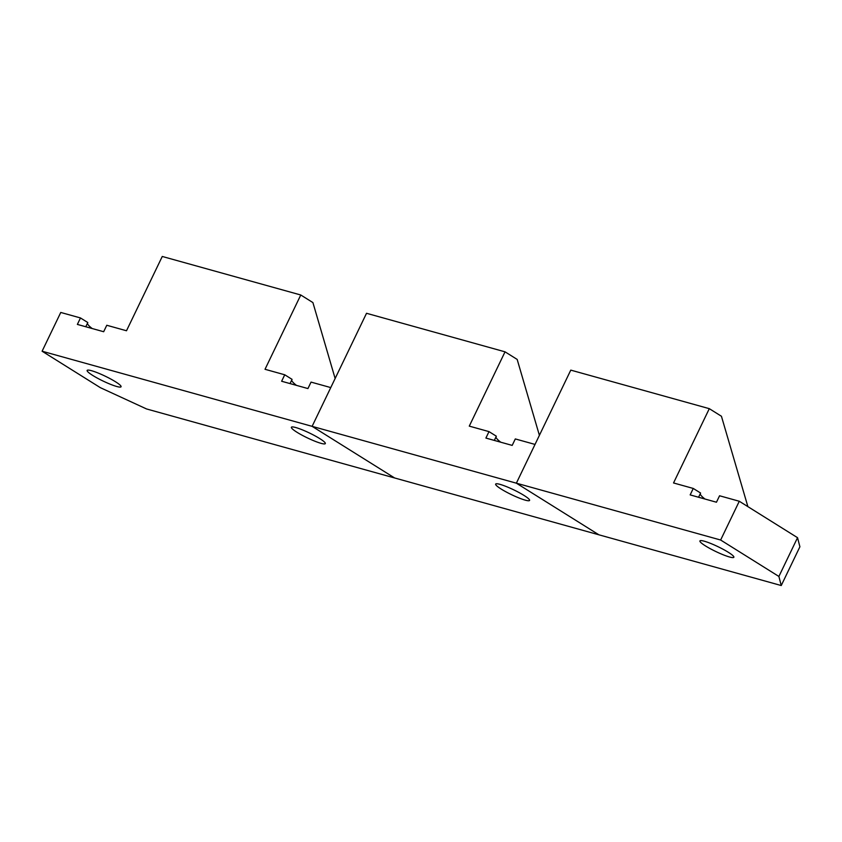 <?xml version="1.0" encoding="UTF-8"?>
<svg xmlns="http://www.w3.org/2000/svg" width="842" height="842" viewBox="0 0 842 842"><rect width="100%" height="100%" fill="white"/><g stroke="black" fill="none" stroke-linecap="round" stroke-linejoin="round"><path stroke-width="1.26" d="M494.307 440.419L496.338 436.198L489.002 431.62L469.278 426.126L505.032 351.83L366.523 313.287L312.108 426.347L516.367 483.182L598.904 534.807L781.239 585.537L778.892 576.454L797.542 537.691L739.287 501.253L720.636 540.017L778.892 576.454M500.716 442.197A39.111 5.515 25.7 0 1 495.959 436.966M524.019 495.433A18.829 2.652 -154.3 0 0 506.252 486.539A18.829 2.652 -154.3 0 0 495.654 484.087A18.829 2.652 -154.3 0 0 501.232 489.086A18.829 2.652 -154.3 0 0 518.998 497.969A18.829 2.652 -154.3 0 0 529.586 500.422A18.829 2.652 -154.3 0 0 524.019 495.433M539.396 435.346L517.167 359.418L505.032 351.83M335.137 378.511L312.908 302.583L300.773 294.995L162.264 256.463L126.5 330.759L106.776 325.265L103.671 331.727L77.369 324.412L80.485 317.95L60.761 312.456L42.1 351.219L312.108 426.347L394.635 477.972L598.904 534.807L516.367 483.182L720.636 540.017M747.885 506.631L721.436 416.253L709.301 408.665L570.781 370.122L516.367 483.182L535.028 444.418L515.304 438.935L512.189 445.397L485.897 438.072L489.002 431.62M698.565 497.254L700.597 493.033L693.261 488.444L673.537 482.961L709.301 408.665M704.975 499.032A39.111 5.515 25.7 0 1 700.228 493.801M728.277 552.257A18.829 2.652 -154.3 0 0 710.511 543.374A18.829 2.652 -154.3 0 0 699.923 540.922A18.829 2.652 -154.3 0 0 705.491 545.921A18.829 2.652 -154.3 0 0 723.257 554.804A18.829 2.652 -154.3 0 0 733.856 557.257A18.829 2.652 -154.3 0 0 728.277 552.257M797.542 537.691L799.9 546.774L781.239 585.537M739.287 501.253L719.563 495.77L716.458 502.221L690.156 494.907L693.261 488.444M85.779 326.749L87.81 322.539L80.485 317.95M92.188 328.538A39.111 5.515 25.7 0 1 87.442 323.307M290.048 383.584L292.069 379.363L284.743 374.785L265.019 369.291L300.773 294.995M296.458 385.362A39.111 5.515 25.7 0 1 291.7 380.142M319.76 438.598A18.829 2.652 -154.3 0 0 301.983 429.704A18.829 2.652 -154.3 0 0 291.395 427.262A18.829 2.652 -154.3 0 0 296.963 432.251A18.829 2.652 -154.3 0 0 314.74 441.145A18.829 2.652 -154.3 0 0 325.328 443.587A18.829 2.652 -154.3 0 0 319.76 438.598M115.501 381.763A18.829 2.652 -154.3 0 0 97.725 372.869A18.829 2.652 -154.3 0 0 87.136 370.427A18.829 2.652 -154.3 0 0 92.704 375.416A18.829 2.652 -154.3 0 0 110.481 384.31A18.829 2.652 -154.3 0 0 121.069 386.752A18.829 2.652 -154.3 0 0 115.501 381.763M42.1 351.219L100.356 387.667L146.54 408.949L394.635 477.972L312.108 426.347L330.769 387.583L311.045 382.1L307.93 388.562L281.628 381.247L284.743 374.785"/></g></svg>
